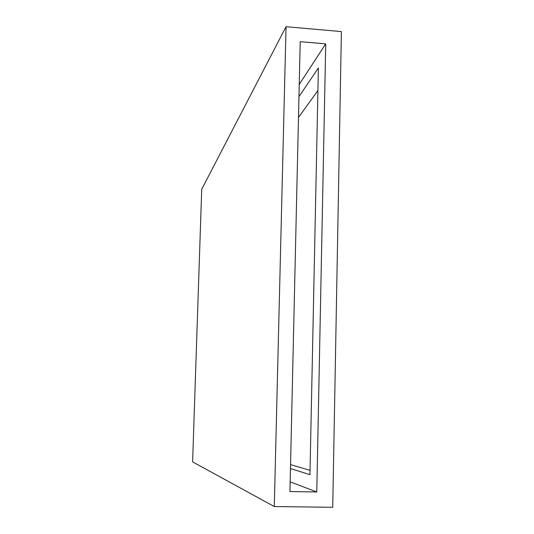 <?xml version="1.0" encoding="UTF-8"?>
<svg xmlns="http://www.w3.org/2000/svg" width="534" height="534" viewBox="0 0 534 534"><rect width="100%" height="100%" fill="white"/><g stroke="black" fill="none" stroke-linecap="round" stroke-linejoin="round"><path stroke-width="0.8" d="M286.044 26.7L341.393 31.586L332.735 507.3L274.289 506.546L286.044 26.7L201.718 189.27L192.607 461.883L274.289 506.546M310.04 470.361L290.549 464.633M298.486 117.36L317.917 90.56M325.72 43.875L300.215 41.679L289.935 491.567L316.775 491.974L325.72 43.875L299.24 84.432M290.463 468.558L309.954 474.673L318.384 67.985L298.96 96.641M290.156 481.848L316.775 491.974"/></g></svg>
